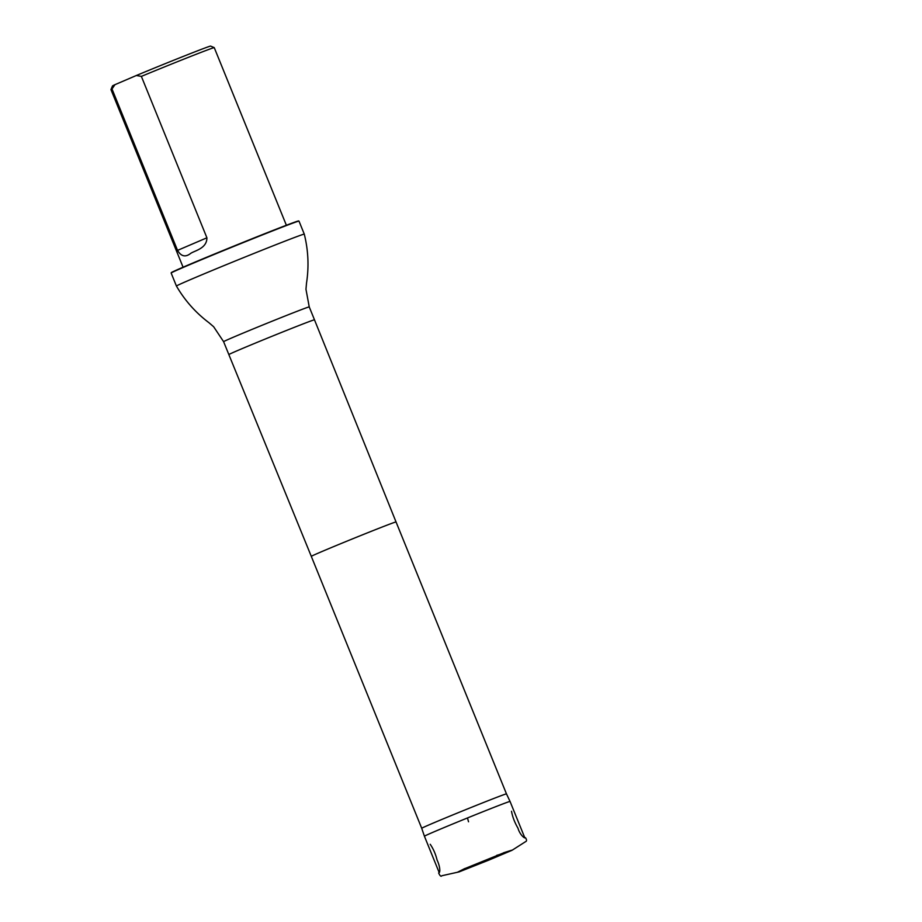 <?xml version="1.0" encoding="UTF-8"?>
<svg xmlns="http://www.w3.org/2000/svg" width="922" height="922" viewBox="0 0 922 922"><rect width="100%" height="100%" fill="white"/><g stroke="black" fill="none" stroke-linecap="round" stroke-linejoin="round"><path stroke-width="1.38" d="M503.861 852.769L464.596 868.708M474.058 865.136L493.927 857.068M421.711 828.29A45.731 0.715 -22.1 0 1 445.626 817.883A45.731 0.715 -22.1 0 1 490.55 799.743A45.731 0.715 -22.1 0 1 506.466 793.877L396.045 521.956A45.731 0.715 -22.1 0 0 380.129 527.822A45.731 0.715 -22.1 0 0 335.193 545.974A45.731 0.715 -22.1 0 0 311.302 556.369L421.723 828.29A45.731 0.715 -22.1 0 1 421.711 828.29L424.42 836.219A46.204 0.726 -22.1 0 1 448.576 825.709A46.204 0.726 -22.1 0 1 493.962 807.372A46.204 0.726 -22.1 0 1 510.05 801.449L524.676 837.476M286.373 225.256L214.25 47.644A55.746 0.876 157.9 0 0 214.238 47.633L210.608 46.1A52.957 0.83 157.9 0 0 136.318 75.512L114.95 84.674A52.957 0.83 157.9 0 0 112.496 85.942A52.957 0.83 157.9 0 0 114.374 85.435M214.238 47.633A55.746 0.876 157.9 0 0 141.366 76.376L206.908 237.795C206.966 248.295 195.21 250.542 190.842 253.273C185.576 257.503 181.138 256.547 177.543 250.381L112 88.973A55.746 0.876 157.9 0 0 110.963 89.572A55.746 0.876 157.9 0 0 110.951 89.584A55.746 0.876 157.9 0 0 112.138 89.307M112 88.973L114.95 84.674M136.318 75.512L141.366 76.376M506.466 793.877L510.05 801.449M309.239 306.911A46.204 0.726 -22.1 0 0 293.15 312.835A46.204 0.726 -22.1 0 0 247.741 331.171A46.204 0.726 -22.1 0 0 223.608 341.682L213.662 326.757L208.948 322.7C195.648 312.673 184.815 300.457 176.436 286.062A69 1.083 -22.1 0 1 176.425 286.05A69 1.083 -22.1 0 1 212.463 270.365A69 1.083 -22.1 0 1 280.276 242.982A69 1.083 -22.1 0 1 304.283 234.142L304.283 234.142C308.305 250.311 309.054 266.619 306.519 283.077L305.966 289.278L309.239 306.911L314.483 319.819A46.204 0.726 -22.1 0 0 298.394 325.743A46.204 0.726 -22.1 0 0 252.985 344.079A46.204 0.726 -22.1 0 0 228.852 354.59L311.302 556.369M298.267 221.245A68.724 1.083 157.9 0 0 298.624 220.946A68.724 1.083 157.9 0 0 274.721 229.762A68.724 1.083 157.9 0 0 207.634 256.858A68.724 1.083 157.9 0 0 171.296 272.647A68.724 1.083 157.9 0 0 171.757 272.612M304.283 234.142L298.993 221.119A69 1.083 157.9 0 0 298.982 221.107A69 1.083 157.9 0 0 274.987 229.958A69 1.083 157.9 0 0 207.634 257.157A69 1.083 157.9 0 0 171.146 273.016A69 1.083 157.9 0 0 171.146 273.027L176.425 286.05M471.857 866.058L477.688 863.637M496.704 855.351L502.11 853.818L457.289 872.327L464.838 868.512M177.543 250.381L206.908 237.795M503.643 852.746L511.675 850.222L502.11 853.818M511.514 811.268C512.517 816.869 514.672 822.516 517.991 828.21C519.651 834.237 524.457 838.882 525.54 837.764C527.822 841.498 525.471 841.532 525.021 842.005L512.021 850.303L488.925 860.076L459.121 871.889L441.811 875.75C441.085 876.868 440.036 875.958 438.653 873.019C440.843 872.523 439.679 865.366 437.074 860.03C435.645 854.118 433.363 848.874 430.217 844.287M495.552 856.423L473.159 865.516M466.82 868.167L488.821 859.972L501.994 853.864M467.477 817.952L468.537 821.79L467.477 817.952M424.42 836.219L439.056 872.258M112.496 85.942L110.963 89.572M183.075 267.207L110.951 89.584M396.045 521.956L314.483 319.819M223.608 341.682L228.852 354.59"/></g></svg>
